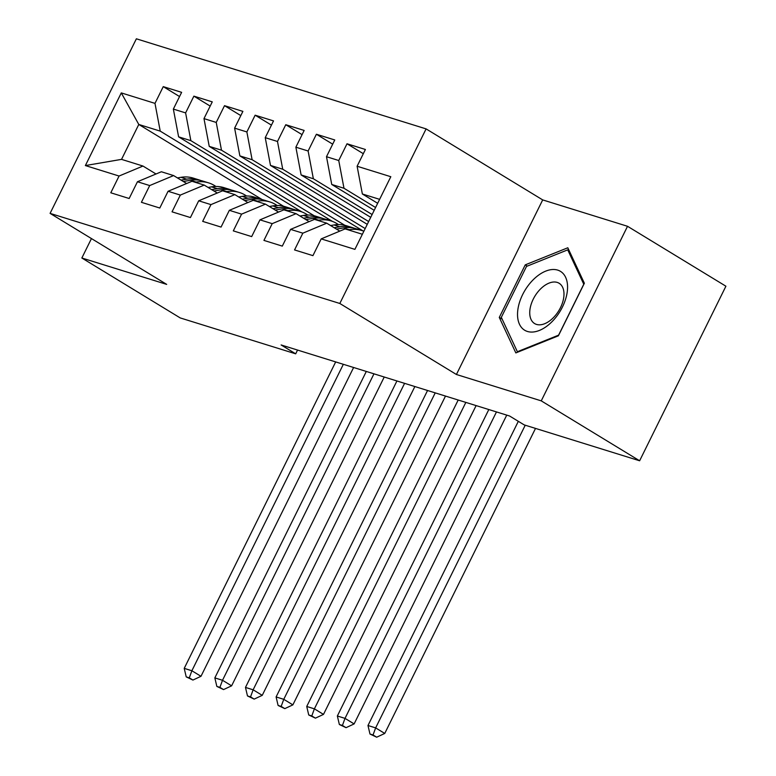 <?xml version="1.0" encoding="UTF-8"?>
<svg xmlns="http://www.w3.org/2000/svg" width="776" height="776" viewBox="0 0 776 776"><rect width="100%" height="100%" fill="white"/><g stroke="black" fill="none" stroke-linecap="round" stroke-linejoin="round"><path stroke-width="1.16" d="M426.102 128.894L136.372 38.8L50.091 213.381L339.82 303.474L426.102 128.894L542.696 199.907L456.414 374.488L541.25 400.862L627.532 226.291L542.696 199.907M627.532 226.291L725.909 286.208L639.628 460.779L541.25 400.862M238.717 196.968L242.131 196.386L247.951 198.2A40.546 32.282 107.3 0 1 260.367 198.966A40.546 32.282 107.3 0 1 262.181 199.607L138.788 124.461L121.289 92.897L85.379 165.56L119.067 176.036L110.793 192.787L129.165 198.501L137.449 181.749L149.7 185.561L141.416 202.313L159.798 208.026L168.072 191.274L180.323 195.086L172.049 211.838L190.421 217.552L198.704 200.8L210.956 204.612L202.672 221.364L221.053 227.077L229.327 210.325L241.578 214.137L233.304 230.879L251.676 236.602L259.95 219.851L272.201 223.653L263.927 240.405L282.299 246.118L290.583 229.376L302.834 233.178L294.55 249.93L312.932 255.644L321.206 238.892L354.894 249.368L390.813 176.715L357.115 166.239L365.399 149.487L347.017 143.773L338.743 160.516L326.492 156.713L334.766 139.961L316.395 134.248L308.12 151L295.869 147.188L304.144 130.436L285.772 124.723L277.488 141.474L265.237 137.662L273.521 120.91L255.139 115.197L246.865 131.949L234.614 128.137L242.888 111.385L224.516 105.672L216.232 122.424L203.981 118.612L212.265 101.869L193.884 96.146L185.609 112.898L173.358 109.086L181.632 92.344L163.261 86.631L179.557 96.554M121.289 92.897L154.987 103.373L163.261 86.631M639.628 460.779L524.169 424.879L509.589 416.004L281.116 344.951L295.695 353.827L297.548 350.063M301.883 211.926L178.606 136.838L190.857 140.65L314.183 215.757M173.358 109.086L178.606 136.838M185.609 112.898L190.857 140.65M85.379 165.56L121.531 159.371L142.968 166.045L156.015 173.989M119.067 176.036L142.968 166.045M332.516 221.451L209.229 146.363L221.48 150.175L344.806 225.282M203.981 118.612L209.229 146.363M216.232 122.424L221.48 150.175M137.449 181.749L161.35 171.758L173.601 175.57L186.647 183.514M149.7 185.561L173.601 175.57M363.139 230.976L239.862 155.889L252.113 159.701L365.186 228.561M234.614 128.137L239.862 155.889M246.865 131.949L252.113 159.701M168.072 191.274L191.973 181.283L204.224 185.086L217.27 193.03M180.323 195.086L204.224 185.086M367.261 224.351L270.485 165.414L282.736 169.226L368.649 221.548M265.237 137.662L270.485 165.414M277.488 141.474L282.736 169.226M198.704 200.8L222.605 190.799L234.856 194.611L247.893 202.555M210.956 204.612L234.856 194.611M370.734 217.338L301.117 174.939L313.358 178.742L372.121 214.535M295.869 147.188L301.117 174.939M308.12 151L313.358 178.742M229.327 210.325L253.228 200.324L265.479 204.136L278.526 212.081M241.578 214.137L265.479 204.136M374.197 210.315L331.74 184.465L343.991 188.267L375.584 207.512M326.492 156.713L331.74 184.465M338.743 160.516L343.991 188.267M259.95 219.851L283.861 209.85L296.102 213.662L309.149 221.606M272.201 223.653L296.102 213.662M377.67 203.302L362.363 193.981L379.619 199.345M357.115 166.239L362.363 193.981M290.583 229.376L314.484 219.375L326.735 223.187L339.781 231.132M302.834 233.178L326.735 223.187M91.452 238.571L81.849 258.01L180.226 317.927L295.695 353.827M456.414 374.488L339.82 303.474M81.849 258.01L166.685 284.385L50.091 213.381M283.55 206.241L160.225 131.125L138.788 124.461L121.531 159.371M321.206 238.892L345.107 228.901L362.363 234.265M358.376 228.076L357.785 229.269M327.753 218.551L327.162 219.744M297.121 209.025L296.539 210.218M154.987 103.373L160.225 131.125M499.278 317.433L515.836 352.915L558.38 335.814L584.367 283.24L567.809 247.767L525.255 264.858L499.278 317.433L502.198 319.217M347.017 143.773L363.313 153.696M316.395 134.248L332.691 144.171M285.772 124.723L302.068 134.646M255.139 115.197L271.435 125.12M224.516 105.672L240.812 115.595M193.884 96.146L210.18 106.079M527.282 266.09L525.255 264.858M518.329 421.32L367.979 725.512L375.642 727.898L384.75 733.446L535.508 428.41M525.236 425.209L375.642 727.898L373.043 734.979L369.977 734.028L376.69 737.2L373.043 734.979M376.69 737.2L384.75 733.446M367.979 725.512L369.977 734.028M348.308 229.89L349.326 229.725A40.546 32.282 -72.7 0 1 361.742 230.491A40.546 32.282 -72.7 0 1 363.857 231.248M330.595 225.535L334.019 224.962A40.546 32.282 -72.7 0 1 346.435 225.729L352.246 227.543A40.546 32.282 107.3 0 0 339.839 226.767L334.184 227.727M336.454 229.104L343.506 227.911A40.546 32.282 -72.7 0 1 355.922 228.687L361.742 230.491M354.069 228.183A40.546 32.282 107.3 0 0 352.246 227.543M488.812 409.544L337.356 715.996L345.01 718.372L354.118 723.921L506.747 415.111M496.475 411.92L345.01 718.372L342.42 725.453L339.355 724.503L346.057 727.675L342.42 725.453M346.057 727.675L354.118 723.921M337.356 715.996L339.355 724.503M317.685 220.374L318.703 220.2A40.546 32.282 -72.7 0 1 331.119 220.966A40.546 32.282 -72.7 0 1 338.394 224.565M299.972 216.019L303.387 215.437A40.546 32.282 -72.7 0 1 315.803 216.213L321.623 218.017A40.546 32.282 107.3 0 0 309.207 217.241L303.561 218.201M305.831 219.579L312.883 218.386A40.546 32.282 -72.7 0 1 325.299 219.162L331.119 220.966M323.437 218.657A40.546 32.282 107.3 0 0 321.623 218.017M458.189 400.018L306.733 706.47L314.387 708.847L323.495 714.395L476.115 405.596M465.842 402.395L314.387 708.847L311.787 715.938L308.732 714.977L315.434 718.149L311.787 715.938M315.434 718.149L323.495 714.395M306.733 706.47L308.732 714.977M517.728 310.759A34.454 20.448 -58.7 0 0 539.378 330.44A34.454 20.448 -58.7 0 0 567.372 290.806A34.454 20.448 -58.7 0 0 545.722 271.125A34.454 20.448 -58.7 0 0 517.728 310.759M529.872 310.235A23.59 13.997 -58.7 0 0 534.596 323.553A23.59 13.997 -58.7 0 0 552.289 318.723A23.59 13.997 -58.7 0 0 563.851 296.587A23.59 13.997 -58.7 0 0 559.127 283.269A23.59 13.997 -58.7 0 0 541.435 288.1A23.59 13.997 -58.7 0 0 529.872 310.235M567.722 249.843L583.775 284.22L558.594 335.154L517.369 351.722L501.325 317.345L526.506 266.41L567.722 249.843L569.196 250.735M517.941 352.071L517.369 351.722M287.052 210.849L288.08 210.674A40.546 32.282 -72.7 0 1 300.487 211.45A40.546 32.282 -72.7 0 1 307.771 215.039M269.34 206.494L272.764 205.912A40.546 32.282 -72.7 0 1 285.18 206.688L291 208.492A40.546 32.282 107.3 0 0 278.584 207.726L272.939 208.676M275.199 210.063L282.26 208.86A40.546 32.282 -72.7 0 1 294.667 209.636L300.487 211.45M292.814 209.132A40.546 32.282 107.3 0 0 291 208.492M427.557 390.493L276.101 696.945L283.764 699.322L292.872 704.87L445.492 396.07M435.22 392.869L283.764 699.322L281.164 706.412L278.099 705.462L284.811 708.624L281.164 706.412M284.811 708.624L292.872 704.87M276.101 696.945L278.099 705.462M256.429 201.323L257.448 201.149A40.546 32.282 -72.7 0 1 269.864 201.925A40.546 32.282 -72.7 0 1 277.139 205.514M242.131 196.386A40.546 32.282 -72.7 0 1 254.547 197.162L260.367 198.966M244.576 200.538L251.628 199.345A40.546 32.282 -72.7 0 1 264.044 200.111L269.864 201.925M247.951 198.2L242.306 199.151M396.934 380.967L245.478 687.42L253.131 689.806L262.24 695.345L414.859 386.545M404.587 383.354L253.131 689.806L250.541 696.887L247.476 695.936L254.179 699.108L250.541 696.887M254.179 699.108L262.24 695.345M245.478 687.42L247.476 695.936M225.806 191.798L226.825 191.624A40.546 32.282 -72.7 0 1 239.241 192.399A40.546 32.282 -72.7 0 1 246.516 195.989M208.094 187.443L211.508 186.861A40.546 32.282 -72.7 0 1 223.924 187.637L229.744 189.451A40.546 32.282 107.3 0 0 217.328 188.675L211.683 189.625M213.953 191.012L221.005 189.819A40.546 32.282 -72.7 0 1 233.421 190.586L239.241 192.399M231.558 190.091A40.546 32.282 107.3 0 0 229.744 189.451M366.311 371.442L214.845 677.894L222.508 680.28L231.617 685.829L384.236 377.02M373.964 373.828L222.508 680.28L219.909 687.361L216.844 686.411L223.556 689.583L219.909 687.361M223.556 689.583L231.617 685.829M214.845 677.894L216.844 686.411M195.174 182.273L196.192 182.098A40.546 32.282 -72.7 0 1 208.608 182.874A40.546 32.282 -72.7 0 1 215.893 186.473M177.461 177.917L180.886 177.335A40.546 32.282 -72.7 0 1 193.292 178.111L199.112 179.925A40.546 32.282 107.3 0 0 186.706 179.149L181.05 180.11M183.32 181.487L190.372 180.294A40.546 32.282 -72.7 0 1 202.788 181.07L208.608 182.874M200.935 180.566A40.546 32.282 107.3 0 0 199.112 179.925M335.678 361.917L184.222 668.369L191.876 670.755L200.984 676.303L353.613 367.494M343.341 364.303L191.876 670.755L189.286 677.836L186.221 676.885L192.923 680.057L189.286 677.836M192.923 680.057L200.984 676.303M184.222 668.369L186.221 676.885M343.506 227.911L349.326 229.725M334.019 224.962L339.839 226.767M312.883 218.386L318.703 220.2M303.387 215.437L309.207 217.241M282.26 208.86L288.08 210.674M272.764 205.912L278.584 207.726M251.628 199.345L257.448 201.149M221.005 189.819L226.825 191.624M211.508 186.861L217.328 188.675M190.372 180.294L196.192 182.098M180.886 177.335L186.706 179.149"/></g></svg>
